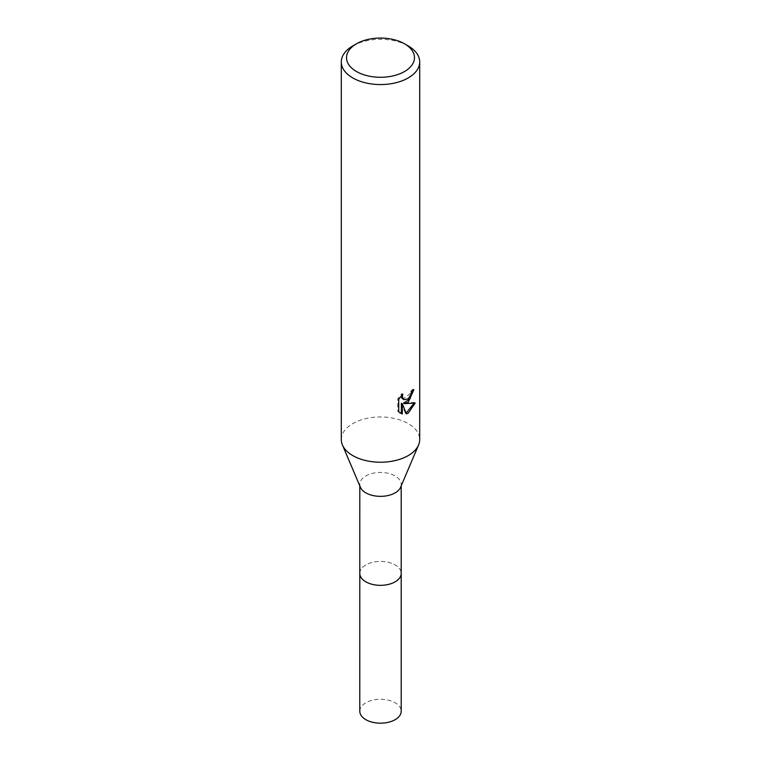 <?xml version="1.0" encoding="UTF-8"?>
<svg xmlns="http://www.w3.org/2000/svg" width="761" height="761" viewBox="0 0 761 761"><rect width="100%" height="100%" fill="white"/><g stroke="black" fill="none" stroke-linecap="round" stroke-linejoin="round"><path stroke-width="0.57" stroke-dasharray="3.81 2.85" d="M360.391 487.249A20.699 11.957 180 0 1 359.801 484.405A20.699 11.957 180 0 1 365.86 475.948A20.699 11.957 180 0 1 388.424 473.361A20.699 11.957 180 0 1 401.199 484.405A20.699 11.957 180 0 1 400.609 487.249M359.801 573.375A20.699 11.957 180 0 1 365.86 564.928A20.699 11.957 180 0 1 388.424 562.331A20.699 11.957 180 0 1 401.199 573.375M341.299 439.592A39.201 22.63 180 0 1 352.781 423.592A39.201 22.63 180 0 1 395.501 418.683A39.201 22.63 180 0 1 419.701 439.592M412.833 390.64L412.9 389.185A37.888 21.879 180 0 1 410.531 391.183L410.122 393.798L402.883 399.135M410.531 391.183L411.463 391.715M413.974 403.263L414.231 402.417L403.53 403.13M414.231 402.417L415.202 402.978M401.37 403.235L405.451 413.385L406.374 413.917M405.442 413.385L406.089 413.166M401.37 395.73L401.913 393.637L397.765 398.726L397.756 411.349L398.726 411.91M397.765 411.349L399.953 412.947M397.756 398.726L398.726 399.278M401.913 393.637L402.854 394.179M412.9 389.185L413.851 389.727M352.781 45.926A39.201 22.63 180 0 1 408.219 45.926M359.791 711.221A20.709 11.957 180 0 1 372.576 700.177A20.709 11.957 180 0 1 395.14 702.764A20.709 11.957 180 0 1 401.209 711.221M359.801 573.081A20.709 11.957 180 0 1 372.814 562.274A20.709 11.957 180 0 1 395.14 564.919A20.709 11.957 180 0 1 401.199 573.081M359.801 485.851L359.801 484.405M400.419 413.242L399.468 412.69M401.199 485.851L401.199 484.405"/><path stroke-width="1.14" d="M404.519 43.796L408.219 45.926A39.201 22.63 180 0 1 419.701 61.926L419.701 439.592A39.201 22.63 180 0 1 418.569 444.985L400.609 487.249A20.699 11.957 180 0 1 395.14 492.852A20.699 11.957 180 0 1 374.926 495.915A20.699 11.957 180 0 1 360.391 487.249L342.431 444.985A39.201 22.63 180 0 1 341.299 439.592L341.299 61.926A39.201 22.63 180 0 1 352.781 45.926L356.481 43.796A33.969 19.615 180 0 1 404.519 43.796A33.969 19.615 180 0 1 404.519 71.534A33.969 19.615 180 0 1 356.481 71.534A33.969 19.615 180 0 1 356.481 43.796L352.781 45.926M401.199 573.081A20.709 11.957 180 0 1 401.209 573.375A20.699 11.957 180 0 1 395.14 581.832A20.699 11.957 180 0 1 372.576 584.419A20.699 11.957 180 0 1 359.801 573.375A20.709 11.957 180 0 1 359.801 573.081M418.569 444.985A39.201 22.63 180 0 1 408.219 455.601A39.201 22.63 180 0 1 369.951 461.394A39.201 22.63 180 0 1 342.431 444.985M402.312 414.003L398.735 411.901L398.726 399.278L402.854 394.179L402.293 396.681L403.815 399.677L408.219 398.859L411.054 394.341L411.463 391.715A39.201 22.63 0 0 0 413.851 389.727L408.219 402.255L404.462 403.663L415.202 402.978L408.219 413.147L406.374 413.917L402.312 403.777L402.312 414.013L401.37 413.461L401.37 403.235L402.312 403.777M419.701 61.926A39.201 22.63 180 0 1 408.219 77.936A39.201 22.63 180 0 1 365.499 82.835A39.201 22.63 180 0 1 341.299 61.926M412.833 390.64L409.884 399.002L403.53 403.13L404.462 403.663M406.089 413.166L413.974 403.263M399.953 412.947L401.37 413.461M403.815 399.677L401.76 397.936L401.37 395.73M359.791 573.375A20.709 11.957 180 0 0 365.86 581.832A20.709 11.957 180 0 0 388.424 584.419A20.709 11.957 180 0 0 401.209 573.375L401.209 711.221A20.709 11.957 180 0 1 388.424 722.265A20.709 11.957 180 0 1 365.86 719.678A20.709 11.957 180 0 1 359.791 711.221L359.801 485.851M401.199 573.375L401.199 485.851"/></g></svg>
